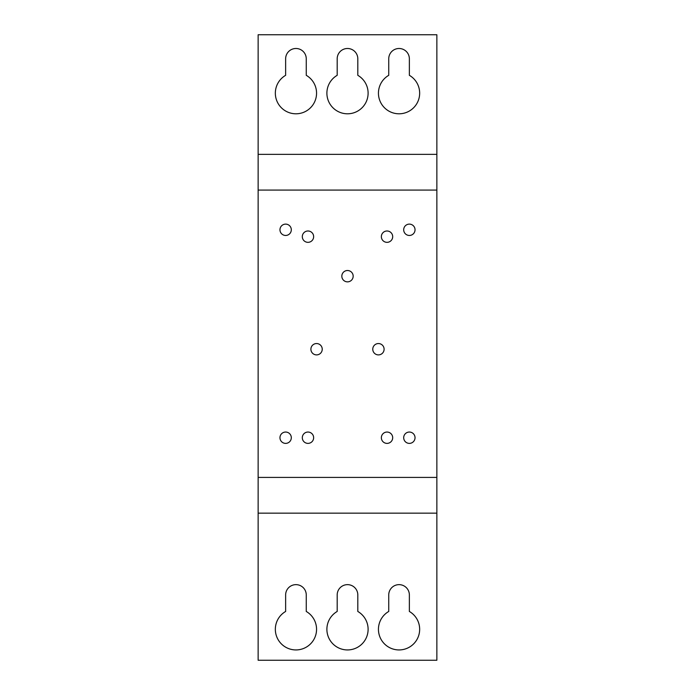 <?xml version="1.0" encoding="UTF-8"?>
<svg xmlns="http://www.w3.org/2000/svg" width="695" height="695" viewBox="0 0 695 695"><rect width="100%" height="100%" fill="white"/><g stroke="black" fill="none" stroke-linecap="round" stroke-linejoin="round"><path stroke-width="1.04" d="M436.86 154.368L258.14 154.368L258.14 34.75L436.86 34.75L436.86 190.083L258.14 190.083L258.14 477.422L436.86 477.422L436.86 513.145L258.14 513.145L258.14 660.25L436.86 660.25L436.86 513.145M258.14 477.422L258.14 513.145M337.188 594.955L337.188 611.461A20.624 20.624 0 0 0 347.5 649.938A20.624 20.624 0 0 0 357.812 611.461L357.812 594.955A10.312 10.312 0 0 0 347.5 584.643A10.312 10.312 0 0 0 337.188 594.955M316.572 343.547A5.673 5.673 0 0 0 310.9 349.22A5.673 5.673 0 0 0 316.572 354.893A5.673 5.673 0 0 0 322.237 349.22A5.673 5.673 0 0 0 316.572 343.547M279.963 437.72A5.673 5.673 0 0 1 285.636 432.047A5.673 5.673 0 0 1 291.309 437.72A5.673 5.673 0 0 1 285.636 443.384A5.673 5.673 0 0 1 279.963 437.72M258.14 154.368L258.14 190.083M399.052 584.643A10.312 10.312 0 0 1 409.364 594.955L409.364 611.461A20.624 20.624 0 0 1 399.052 649.938A20.624 20.624 0 0 1 388.74 611.461L388.74 594.955A10.312 10.312 0 0 1 399.052 584.643M378.428 343.547A5.673 5.673 0 0 0 372.763 349.22A5.673 5.673 0 0 0 378.428 354.893A5.673 5.673 0 0 0 384.1 349.22A5.673 5.673 0 0 0 378.428 343.547M399.052 48.494A10.312 10.312 0 0 1 409.364 58.806L409.364 75.321A20.624 20.624 0 0 1 399.052 113.798A20.624 20.624 0 0 1 388.74 75.321L388.74 58.806A10.312 10.312 0 0 1 399.052 48.494M302.308 236.665A5.673 5.673 0 0 0 307.981 242.338A5.673 5.673 0 0 0 313.645 236.665A5.673 5.673 0 0 0 307.981 230.992A5.673 5.673 0 0 0 302.308 236.665M347.5 48.494A10.312 10.312 0 0 1 357.812 58.806L357.812 75.321A20.624 20.624 0 0 1 347.5 113.798A20.624 20.624 0 0 1 337.188 75.321L337.188 58.806A10.312 10.312 0 0 1 347.5 48.494M295.948 48.494A10.312 10.312 0 0 1 306.26 58.806L306.26 75.321A20.624 20.624 0 0 1 295.948 113.798A20.624 20.624 0 0 1 285.636 75.321L285.636 58.806A10.312 10.312 0 0 1 295.948 48.494M347.5 270.511A5.673 5.673 0 0 0 341.827 276.184A5.673 5.673 0 0 0 347.5 281.857A5.673 5.673 0 0 0 353.173 276.184A5.673 5.673 0 0 0 347.5 270.511M302.308 437.72A5.673 5.673 0 0 0 307.981 443.384A5.673 5.673 0 0 0 313.645 437.72A5.673 5.673 0 0 0 307.981 432.047A5.673 5.673 0 0 0 302.308 437.72M381.355 437.72A5.673 5.673 0 0 0 387.019 443.384A5.673 5.673 0 0 0 392.692 437.72A5.673 5.673 0 0 0 387.019 432.047A5.673 5.673 0 0 0 381.355 437.72M415.037 437.72A5.673 5.673 0 0 0 409.364 432.047A5.673 5.673 0 0 0 403.691 437.72A5.673 5.673 0 0 0 409.364 443.384A5.673 5.673 0 0 0 415.037 437.72M285.636 594.955L285.636 611.461A20.624 20.624 0 0 0 295.948 649.938A20.624 20.624 0 0 0 306.26 611.461L306.26 594.955A10.312 10.312 0 0 0 295.948 584.643A10.312 10.312 0 0 0 285.636 594.955M415.037 229.793A5.673 5.673 0 0 0 409.364 224.12A5.673 5.673 0 0 0 403.691 229.793A5.673 5.673 0 0 0 409.364 235.457A5.673 5.673 0 0 0 415.037 229.793M279.963 229.793A5.673 5.673 0 0 1 285.636 224.12A5.673 5.673 0 0 1 291.309 229.793A5.673 5.673 0 0 1 285.636 235.457A5.673 5.673 0 0 1 279.963 229.793M436.86 190.083L436.86 477.422M381.355 236.665A5.673 5.673 0 0 0 387.019 242.338A5.673 5.673 0 0 0 392.692 236.665A5.673 5.673 0 0 0 387.019 230.992A5.673 5.673 0 0 0 381.355 236.665"/></g></svg>
